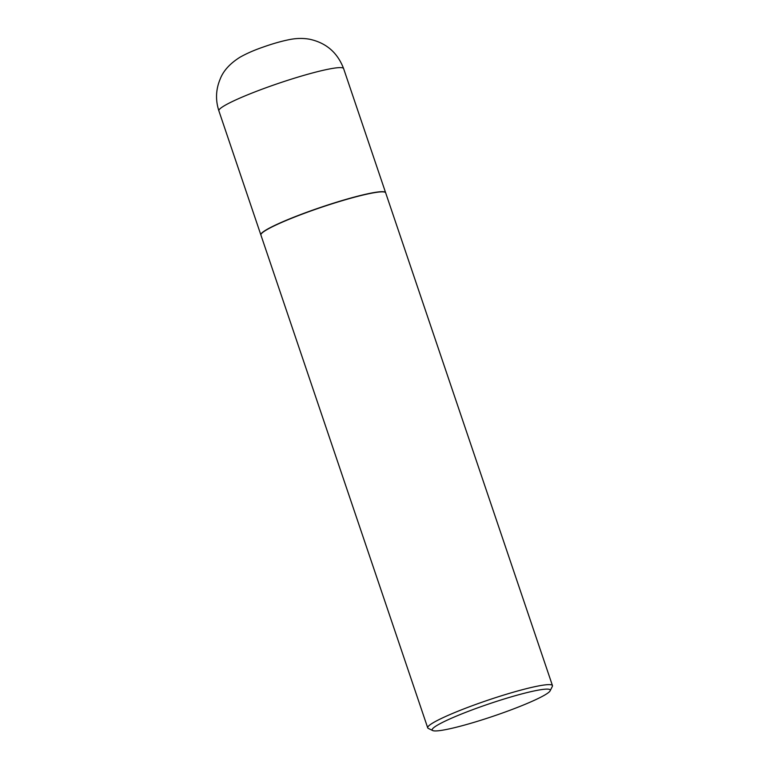 <?xml version="1.0" encoding="UTF-8"?>
<svg xmlns="http://www.w3.org/2000/svg" width="769" height="769" viewBox="0 0 769 769"><rect width="100%" height="100%" fill="white"/><g stroke="black" fill="none" stroke-linecap="round" stroke-linejoin="round"><path stroke-width="1.15" d="M385.625 192.74A65.846 6.883 161.3 0 0 385.605 192.654A65.846 6.883 161.3 0 0 335.322 202.603A65.846 6.883 161.3 0 0 266.382 229.777A65.846 6.883 161.3 0 0 260.854 234.881A65.846 6.883 161.3 0 0 260.893 234.958M550.143 690.802L552.344 686.409A65.846 6.883 161.3 0 0 552.459 685.602L385.663 192.817A65.846 6.883 161.3 0 0 385.086 192.25L384.865 192.144A65.673 6.863 161.3 0 0 332.064 203.641A65.673 6.863 161.3 0 0 266.535 229.739A65.673 6.863 161.3 0 0 261.133 234.026L261.027 234.247A65.846 6.883 161.3 0 0 260.912 235.045L427.708 727.83A65.846 6.883 161.3 0 0 428.285 728.397L432.707 730.55A62.337 6.517 161.3 0 0 482.826 719.63A62.337 6.517 161.3 0 0 545.029 694.868A62.337 6.517 161.3 0 0 550.143 690.802A62.337 6.517 161.3 0 0 505.694 698.521A62.337 6.517 161.3 0 0 437.388 725.186A62.337 6.517 161.3 0 0 432.707 730.55M385.086 192.25A65.846 6.883 161.3 0 0 332.141 203.785A65.846 6.883 161.3 0 0 266.439 229.941A65.846 6.883 161.3 0 0 261.027 234.247M552.459 685.602A65.846 6.883 161.3 0 0 502.176 695.551A65.846 6.883 161.3 0 0 433.235 722.725A65.846 6.883 161.3 0 0 427.708 727.83M218.867 110.813C215.387 100.085 215.81 89.521 220.155 79.13C223.298 70.883 229.893 63.587 239.947 57.252C246.541 53.522 254.231 50.148 263.036 47.12C272.505 43.756 281.194 41.266 289.134 39.661C296.18 38.21 302.976 38.066 309.532 39.219C326.143 42.795 337.504 52.58 343.608 68.585A65.846 6.883 161.3 0 0 293.335 78.534A65.846 6.883 161.3 0 0 224.385 105.718A65.846 6.883 161.3 0 0 218.867 110.813L260.854 234.881M343.608 68.585L385.605 192.654"/></g></svg>
